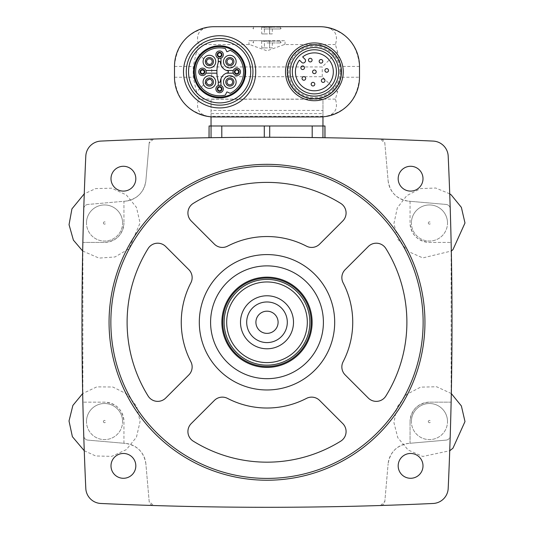 <?xml version="1.0" encoding="UTF-8"?>
<svg xmlns="http://www.w3.org/2000/svg" width="534" height="534" viewBox="0 0 534 534"><rect width="100%" height="100%" fill="white"/><g stroke="black" fill="none" stroke-linecap="round" stroke-linejoin="round"><path stroke-width="0.4" stroke-dasharray="2.67 2" d="M87.876 204.449A4.512 4.512 0 0 0 83.758 208.801A3612.397 3612.397 0 0 0 82.863 242.403L82.863 402.155A3612.397 3612.397 0 0 0 83.758 435.764A3612.397 3612.397 0 0 0 85.8 488.423A15.793 15.793 0 0 0 100.853 503.475A3612.397 3612.397 0 0 0 153.518 505.518C229.173 507.894 304.827 507.894 380.482 505.518A3612.397 3612.397 0 0 0 433.141 503.475A15.793 15.793 0 0 0 448.193 488.423A3612.397 3612.397 0 0 0 451.137 402.155L451.137 242.403A3612.397 3612.397 0 0 0 448.193 156.135A15.793 15.793 0 0 0 433.141 141.083A3612.397 3612.397 0 0 0 380.482 139.04C304.827 136.664 229.173 136.664 153.518 139.04A3612.397 3612.397 0 0 0 100.853 141.083A15.793 15.793 0 0 0 85.8 156.135A3612.397 3612.397 0 0 0 83.758 208.801A4.512 4.512 0 0 1 87.876 204.449L123.948 201.291L123.948 222.998L123.948 201.291L125.37 201.164A22.561 22.561 0 0 0 145.882 180.652L149.166 143.159L145.882 180.652C143.993 192.44 137.151 199.275 125.37 201.164L87.876 204.449M83.758 435.764A4.512 4.512 0 0 0 87.876 440.116L125.37 443.394L87.876 440.116A4.512 4.512 0 0 1 83.758 435.764M145.882 463.906A22.561 22.561 0 0 0 125.37 443.394C137.158 445.289 143.993 452.124 145.882 463.906L149.166 501.399L153.518 505.518A4.512 4.512 0 0 1 149.166 501.399L145.882 463.906M380.482 505.518L384.834 501.399L388.111 463.906L384.834 501.399A4.512 4.512 0 0 1 380.482 505.518M408.623 443.394A22.561 22.561 0 0 0 388.111 463.906C390.007 452.124 396.842 445.283 408.623 443.394L446.117 440.116L410.052 443.273L410.052 421.56L410.052 443.273L408.623 443.394M446.117 440.116A4.512 4.512 0 0 0 450.235 435.764A4.512 4.512 0 0 1 446.117 440.116M450.235 208.801A4.512 4.512 0 0 0 446.117 204.449L408.623 201.164L446.117 204.449A4.512 4.512 0 0 1 450.235 208.801M388.111 180.652A22.561 22.561 0 0 0 408.623 201.164C396.842 199.275 390 192.434 388.111 180.652L384.834 143.159L380.482 139.04A4.512 4.512 0 0 1 384.834 143.159L388.111 180.652M209.074 137.725L264.297 137.265L324.926 137.725L269.697 137.265L209.074 137.725L209.008 125.977M153.518 139.04L149.166 143.159A4.512 4.512 0 0 1 153.518 139.04M324.986 125.977L211.043 125.977L222.057 125.977L211.043 125.977L211.043 99.204L322.957 99.204L322.957 110.418L211.043 110.418M218.259 81.301L218.259 85.507A3.725 3.725 0 0 0 219.154 92.669A3.725 3.725 0 0 0 220.969 85.507L220.969 78.665A9.478 9.478 0 0 0 220.368 81.415A1.028 1.028 0 0 1 218.366 81.649A33.842 33.842 0 0 1 218.259 81.301A33.842 33.842 0 0 1 216.938 73.178L205.937 73.178A3.725 3.725 0 0 1 198.741 71.83A3.725 3.725 0 0 1 205.937 70.475L216.938 70.475A33.842 33.842 0 0 0 216.938 73.178M218.259 62.351A33.842 33.842 0 0 1 218.366 62.011A1.028 1.028 0 0 1 220.368 62.238A9.478 9.478 0 0 0 220.969 64.988L220.969 58.146A3.725 3.725 0 0 0 219.154 50.984A3.725 3.725 0 0 0 218.259 58.146L218.259 62.351A33.842 33.842 0 0 0 216.938 70.475M226.456 73.178L233.298 73.178A3.725 3.725 0 0 1 233.298 70.475L226.456 70.475A9.478 9.478 0 0 0 227.644 70.842A1.015 1.015 0 0 1 227.644 72.818A9.478 9.478 0 0 0 220.969 78.665M223.506 82.036A6.315 6.315 0 0 1 232.984 76.569A6.315 6.315 0 0 1 232.984 87.509A6.315 6.315 0 0 1 223.506 82.036M203.087 82.036A6.315 6.315 0 0 1 212.565 76.569A6.315 6.315 0 0 1 212.565 87.509A6.315 6.315 0 0 1 203.087 82.036M203.087 61.617A6.315 6.315 0 0 1 212.565 56.143A6.315 6.315 0 0 1 212.565 67.084A6.315 6.315 0 0 1 203.087 61.617M223.506 61.617A6.315 6.315 0 0 1 232.984 56.143A6.315 6.315 0 0 1 232.984 67.084A6.315 6.315 0 0 1 223.506 61.617M226.696 51.444L225.348 48.561A23.963 23.963 0 0 0 195.651 71.83A23.963 23.963 0 0 0 225.348 95.092L226.696 92.208A0.454 0.454 0 0 1 227.29 91.988L230.181 93.337A23.963 23.963 0 0 0 230.181 50.316L227.29 51.665A0.454 0.454 0 0 1 226.696 51.444M220.969 64.988A9.478 9.478 0 0 0 226.456 70.475M335.412 44.549L284.342 44.549L266.987 50.83L249.658 44.549L198.581 44.549L196.519 51.725L211.738 66.944L322.256 66.944L337.475 51.725L335.412 44.549C338.603 33.869 334.257 27.948 322.369 26.78L270.745 26.7M284.342 44.549L285.049 43.935L285.049 40.691L248.944 40.691L248.944 43.935L248.944 40.691L285.049 40.691L285.049 43.935M248.944 43.935L249.658 44.549M263.249 26.7L211.631 26.78C199.743 27.948 195.391 33.869 198.581 44.549M340.779 77.243L337.475 91.935L322.256 76.709L211.738 76.709L196.519 91.935L198.581 99.104C195.391 109.784 199.743 115.704 211.631 116.873L322.369 116.873C345.077 113.342 357.453 100.132 359.509 77.243L340.779 77.243L340.779 66.41L337.475 51.725M359.509 77.243L359.509 66.41C357.453 43.521 345.077 30.311 322.369 26.78M196.519 91.935L193.215 77.243L193.215 66.41L196.519 51.725M211.631 26.78C188.923 30.311 176.54 43.521 174.491 66.41L174.491 77.243C176.54 100.132 188.923 113.342 211.631 116.873M322.369 116.873C334.257 115.704 338.603 109.784 335.412 99.104L337.475 91.935M252.949 71.83A33.335 33.335 0 0 0 202.947 42.96A33.335 33.335 0 0 0 202.947 100.692A33.335 33.335 0 0 0 252.949 71.83A33.335 33.335 0 0 0 202.947 42.96A33.335 33.335 0 0 0 202.947 100.692A33.335 33.335 0 0 0 252.949 71.83A33.335 33.335 0 0 0 202.947 42.96A33.335 33.335 0 0 0 202.947 100.692A33.335 33.335 0 0 0 252.949 71.83M322.957 116.826L322.957 113.608L211.043 113.608L211.043 99.204M322.957 113.608L322.957 99.204M322.957 116.305L211.043 116.305L211.043 113.608M322.957 125.977L322.957 110.418M211.043 116.305L211.043 116.826M311.936 125.977L222.057 125.977L311.936 125.977M267 40.691L251.2 40.691L267 40.691M263.783 28.956L280.537 28.956L263.783 28.956M267 27.154L280.537 27.154L267 27.154M272.207 33.922L264.39 33.922L264.39 27.267L261.787 27.267L272.207 27.267L264.39 27.267L264.39 33.922L269.603 33.922L269.603 27.267L269.603 33.922L272.207 33.922L272.413 27.154M267 42.947L280.537 42.947L267 42.947M267 41.138L280.537 41.138L267 41.138M272.207 47.906L264.39 47.906L264.39 41.258L261.787 41.258L272.207 41.258L264.39 41.258L264.39 47.906L269.603 47.906L269.603 41.258L269.603 47.906L272.207 47.906L272.413 41.138M261.787 33.922L264.39 33.922L261.787 33.922L261.58 27.154M261.787 47.906L264.39 47.906L261.787 47.906L261.58 41.138M341.006 71.83A26.627 26.627 0 0 0 301.069 48.768A26.627 26.627 0 0 0 301.069 94.885A26.627 26.627 0 0 0 341.006 71.83A26.627 26.627 0 0 0 301.069 48.768A26.627 26.627 0 0 0 301.069 94.885A26.627 26.627 0 0 0 341.006 71.83M338.689 71.83A24.31 24.31 0 0 0 302.224 50.777A24.31 24.31 0 0 0 302.224 92.876A24.31 24.31 0 0 0 338.689 71.83A24.31 24.31 0 0 0 302.224 50.777A24.31 24.31 0 0 0 302.224 92.876A24.31 24.31 0 0 0 338.689 71.83A24.31 24.31 0 0 0 302.224 50.777A24.31 24.31 0 0 0 302.224 92.876A24.31 24.31 0 0 0 338.689 71.83M341.46 71.83A27.074 27.074 0 0 0 300.842 48.38A27.074 27.074 0 0 0 300.842 95.272A27.074 27.074 0 0 0 341.46 71.83M301.777 62.411L299.481 60.115A18.95 18.95 0 0 0 310.207 90.313A18.95 18.95 0 0 0 332.869 67.651A18.95 18.95 0 0 0 302.671 56.924L304.967 59.221A2.029 2.029 0 0 1 304.967 62.098L304.647 62.411A2.029 2.029 0 0 1 301.777 62.411M328.517 70.435A1.802 1.802 0 0 0 325.813 68.873A1.802 1.802 0 0 0 325.813 72.003A1.802 1.802 0 0 0 328.517 70.435M324.959 80.601A1.802 1.802 0 0 0 322.256 79.039A1.802 1.802 0 0 0 322.256 82.163A1.802 1.802 0 0 0 324.959 80.601M322.79 61.317A1.802 1.802 0 0 0 320.08 59.755A1.802 1.802 0 0 0 320.08 62.885A1.802 1.802 0 0 0 322.79 61.317M316.188 71.83A1.802 1.802 0 0 0 313.478 70.261A1.802 1.802 0 0 0 313.478 73.392A1.802 1.802 0 0 0 316.188 71.83M314.8 84.158A1.802 1.802 0 0 0 312.09 82.596A1.802 1.802 0 0 0 312.09 85.72A1.802 1.802 0 0 0 314.8 84.158M312.09 60.115A1.802 1.802 0 0 0 309.38 58.553A1.802 1.802 0 0 0 309.38 61.677A1.802 1.802 0 0 0 312.09 60.115M305.675 78.431A1.802 1.802 0 0 0 302.972 76.869A1.802 1.802 0 0 0 302.972 79.993A1.802 1.802 0 0 0 305.675 78.431M304.473 67.731A1.802 1.802 0 0 0 301.763 66.163A1.802 1.802 0 0 0 301.763 69.293A1.802 1.802 0 0 0 304.473 67.731M255.719 71.83A36.098 36.098 0 0 0 201.565 40.564A36.098 36.098 0 0 0 201.565 103.089A36.098 36.098 0 0 0 255.719 71.83M227.003 61.617A2.824 2.824 0 0 1 231.235 59.174A2.824 2.824 0 0 1 231.235 64.06A2.824 2.824 0 0 1 227.003 61.617M206.585 61.617A2.824 2.824 0 0 1 210.817 59.174A2.824 2.824 0 0 1 210.817 64.06A2.824 2.824 0 0 1 206.585 61.617M206.585 82.036A2.824 2.824 0 0 1 210.817 79.593A2.824 2.824 0 0 1 210.817 84.479A2.824 2.824 0 0 1 206.585 82.036M227.003 82.036A2.824 2.824 0 0 1 231.235 79.593A2.824 2.824 0 0 1 231.235 84.479A2.824 2.824 0 0 1 227.003 82.036M234.96 71.83A1.802 1.802 0 0 1 237.663 70.261A1.802 1.802 0 0 1 237.663 73.392A1.802 1.802 0 0 1 234.96 71.83M217.812 54.682A1.802 1.802 0 0 1 220.515 53.113A1.802 1.802 0 0 1 220.515 56.244A1.802 1.802 0 0 1 217.812 54.682M200.664 71.83A1.802 1.802 0 0 1 203.367 70.261A1.802 1.802 0 0 1 203.367 73.392A1.802 1.802 0 0 1 200.664 71.83M217.812 88.978A1.802 1.802 0 0 1 220.515 87.409A1.802 1.802 0 0 1 220.515 90.54A1.802 1.802 0 0 1 217.812 88.978M211.043 125.977L209.074 125.977M82.863 242.403L104.544 242.403C116.305 241.268 122.773 234.8 123.948 222.998A19.404 19.404 0 0 1 104.544 242.403L82.863 242.403M410.052 201.291L410.052 222.998C411.207 234.786 417.675 241.255 429.456 242.403L451.137 242.403L429.456 242.403A19.404 19.404 0 0 1 410.052 222.998L410.052 201.291M451.137 402.155L429.456 402.155C417.688 403.297 411.22 409.765 410.052 421.56A19.404 19.404 0 0 1 429.456 402.155L451.137 402.155M123.948 443.273L123.948 421.56C122.787 409.772 116.319 403.304 104.544 402.155L82.863 402.155L104.544 402.155A19.404 19.404 0 0 1 123.948 421.56L123.948 443.273M122.593 421.56A18.049 18.049 0 0 0 104.544 403.51A18.049 18.049 0 0 0 86.488 421.56A18.049 18.049 0 0 0 104.544 439.609A18.049 18.049 0 0 0 122.593 421.56M447.505 421.56A18.049 18.049 0 0 0 429.456 403.51A18.049 18.049 0 0 0 411.4 421.56A18.049 18.049 0 0 0 429.456 439.609A18.049 18.049 0 0 0 447.505 421.56M447.505 222.998A18.049 18.049 0 0 0 429.456 204.949A18.049 18.049 0 0 0 411.4 222.998A18.049 18.049 0 0 0 429.456 241.054A18.049 18.049 0 0 0 447.505 222.998M122.593 222.998A18.049 18.049 0 0 0 104.544 204.949A18.049 18.049 0 0 0 86.488 222.998A18.049 18.049 0 0 0 104.544 241.054A18.049 18.049 0 0 0 122.593 222.998M86.488 222.998A18.049 18.049 0 0 1 113.568 207.372A18.049 18.049 0 0 1 113.568 238.631A18.049 18.049 0 0 1 86.488 222.998M86.488 421.56A18.049 18.049 0 0 1 113.568 405.927A18.049 18.049 0 0 1 113.568 437.192A18.049 18.049 0 0 1 86.488 421.56M411.4 222.998A18.049 18.049 0 0 1 438.481 207.372A18.049 18.049 0 0 1 438.481 238.631A18.049 18.049 0 0 1 411.4 222.998M411.4 421.56A18.049 18.049 0 0 1 438.481 405.927A18.049 18.049 0 0 1 438.481 437.192A18.049 18.049 0 0 1 411.4 421.56M135.816 465.875A12.409 12.409 0 0 0 117.2 455.128A12.409 12.409 0 0 0 117.2 476.622A12.409 12.409 0 0 0 135.816 465.875M423.001 465.875A12.409 12.409 0 0 0 404.385 455.128A12.409 12.409 0 0 0 404.385 476.622A12.409 12.409 0 0 0 423.001 465.875M423.001 178.69A12.409 12.409 0 0 0 404.385 167.943A12.409 12.409 0 0 0 404.385 189.436A12.409 12.409 0 0 0 423.001 178.69M135.816 178.69A12.409 12.409 0 0 0 117.2 167.943A12.409 12.409 0 0 0 117.2 189.436A12.409 12.409 0 0 0 135.816 178.69M424.944 322.282A157.944 157.944 0 0 0 267 164.338A157.944 157.944 0 0 0 109.056 322.282A157.944 157.944 0 0 0 267 480.226A157.944 157.944 0 0 0 424.944 322.282M165.687 246.501A11.281 11.281 0 0 0 148.125 248.53A139.895 139.895 0 0 0 148.125 396.034A11.281 11.281 0 0 0 165.687 398.064L188.842 374.915A11.281 11.281 0 0 0 190.878 361.745A85.74 85.74 0 0 1 190.878 282.82A11.281 11.281 0 0 0 188.842 269.65L165.687 246.501M214.368 400.44L191.219 423.589A11.281 11.281 0 0 0 193.248 441.151A139.895 139.895 0 0 0 340.752 441.151A11.281 11.281 0 0 0 342.781 423.589L319.626 400.44A11.281 11.281 0 0 0 306.463 398.397A85.74 85.74 0 0 1 227.537 398.397A11.281 11.281 0 0 0 214.368 400.44M340.752 203.407A139.895 139.895 0 0 0 193.248 203.407A11.281 11.281 0 0 0 191.219 220.969L214.368 244.125A11.281 11.281 0 0 0 227.537 246.161A85.74 85.74 0 0 1 306.463 246.161A11.281 11.281 0 0 0 319.626 244.125L342.781 220.969A11.281 11.281 0 0 0 340.752 203.407M368.306 246.501L345.158 269.65A11.281 11.281 0 0 0 343.115 282.82A85.74 85.74 0 0 1 343.115 361.745A11.281 11.281 0 0 0 345.158 374.915L368.306 398.064A11.281 11.281 0 0 0 385.868 396.034A139.895 139.895 0 0 0 385.868 248.53A11.281 11.281 0 0 0 368.306 246.501M199.309 322.282A67.691 67.691 0 0 1 300.842 263.656A67.691 67.691 0 0 1 300.842 380.902A67.691 67.691 0 0 1 199.309 322.282M210.59 322.282A56.41 56.41 0 0 1 295.202 273.428A56.41 56.41 0 0 1 295.202 371.13A56.41 56.41 0 0 1 210.59 322.282M221.87 322.282A45.13 45.13 0 0 1 289.562 283.2A45.13 45.13 0 0 1 289.562 361.364A45.13 45.13 0 0 1 221.87 322.282M255.906 322.282A11.094 11.094 0 0 1 267 311.188A11.094 11.094 0 0 1 278.094 322.282A11.094 11.094 0 0 1 267 333.376A11.094 11.094 0 0 1 255.906 322.282M224.126 322.282A42.874 42.874 0 0 1 288.433 285.156A42.874 42.874 0 0 1 288.433 359.409A42.874 42.874 0 0 1 224.126 322.282M103.409 222.998A1.128 1.128 0 0 0 105.105 223.98A1.128 1.128 0 0 0 105.105 222.024A1.128 1.128 0 0 0 103.409 222.998M103.409 421.56A1.128 1.128 0 0 0 105.105 422.541A1.128 1.128 0 0 0 105.105 420.578A1.128 1.128 0 0 0 103.409 421.56M428.321 222.998A1.128 1.128 0 0 0 430.017 223.98A1.128 1.128 0 0 0 430.017 222.024A1.128 1.128 0 0 0 428.321 222.998M428.321 421.56A1.128 1.128 0 0 0 430.017 422.541A1.128 1.128 0 0 0 430.017 420.578A1.128 1.128 0 0 0 428.321 421.56M211.738 76.709L211.738 66.944M322.256 76.709L322.256 66.944M359.509 66.41L340.779 66.41M174.491 66.41L193.215 66.41M174.491 77.243L193.215 77.243M335.412 99.104L198.581 99.104M340.045 71.83A25.659 25.659 0 0 0 301.55 49.602A25.659 25.659 0 0 0 301.55 94.051A25.659 25.659 0 0 0 340.045 71.83M211.05 137.692L211.05 125.977M324.926 137.725L324.926 125.977M322.943 137.692L322.943 125.977M312.196 137.545L312.196 125.977M269.697 137.265L269.697 125.977M264.297 137.265L264.297 125.977M221.797 137.545L221.797 125.977M280.537 27.154L280.537 28.956L282.793 26.7M253.463 27.154L253.463 28.956L251.2 26.7M280.537 41.138L280.537 42.947L282.793 40.691M253.463 41.138L253.463 42.947L251.2 40.691M82.683 251.02L98.984 258.102L114.99 256.967L128.868 248.904L140.075 222.998L136.457 207.366L126.324 194.923L111.746 188.202L95.706 188.582L84.265 193.822M84.265 450.743L95.706 455.976L111.746 456.356L126.324 449.641L136.457 437.192L140.075 421.56L136.697 406.427L127.192 394.179L112.834 387.003L96.787 386.876L82.683 393.545M449.735 193.822L435.744 188.028L420.618 188.582L406.801 195.618L397.303 207.873L393.925 223.559L397.79 239.132L408.116 251.421L422.794 257.909L451.317 251.02M451.317 393.545L436.658 386.763L420.618 387.137L406.374 394.539L396.842 407.449L393.938 422.674L397.79 437.693L408.116 449.975L422.794 456.463L449.735 450.743"/><path stroke-width="0.8" d="M85.8 156.135A3612.397 3612.397 0 0 0 85.8 488.423A15.793 15.793 0 0 0 100.853 503.475A3612.397 3612.397 0 0 0 433.141 503.475A15.793 15.793 0 0 0 448.193 488.423A3612.397 3612.397 0 0 0 448.193 156.135A15.793 15.793 0 0 0 433.141 141.083A3612.397 3612.397 0 0 0 100.853 141.083A15.793 15.793 0 0 0 85.8 156.135M209.074 137.725L209.074 125.977L324.986 125.977L324.986 137.725M324.926 137.725L324.926 125.977M218.259 81.301L218.259 85.507A3.725 3.725 0 0 1 220.969 85.507L220.969 78.665M216.938 70.475L205.937 70.475A3.725 3.725 0 0 1 205.937 73.178L216.938 73.178M220.969 64.988L220.969 58.146A3.725 3.725 0 0 1 218.259 58.146L218.259 62.351M226.456 73.178L233.298 73.178A3.725 3.725 0 0 0 239.012 74.793A3.725 3.725 0 0 0 239.012 68.859A3.725 3.725 0 0 0 233.298 70.475L226.456 70.475M319.799 26.7L214.201 26.7A39.71 39.71 0 0 0 174.491 66.41L174.491 77.243A39.71 39.71 0 0 0 214.201 116.953L319.799 116.953A39.71 39.71 0 0 0 359.509 77.243L359.509 66.41A39.71 39.71 0 0 0 319.799 26.7M322.957 116.826L322.957 125.977M211.043 116.826L211.043 125.977M341.46 71.83A27.074 27.074 0 0 0 300.842 48.38A27.074 27.074 0 0 0 300.842 95.272A27.074 27.074 0 0 0 341.46 71.83M338.689 71.83A24.31 24.31 0 0 0 302.224 50.777A24.31 24.31 0 0 0 302.224 92.876A24.31 24.31 0 0 0 338.689 71.83A24.31 24.31 0 0 0 302.224 50.777A24.31 24.31 0 0 0 302.224 92.876A24.31 24.31 0 0 0 338.689 71.83M302.671 56.924A18.95 18.95 0 0 1 332.869 67.651A18.95 18.95 0 0 1 310.207 90.313A18.95 18.95 0 0 1 299.481 60.115L301.777 62.411A2.029 2.029 0 0 0 304.647 62.411L304.967 62.098A2.029 2.029 0 0 0 304.967 59.221L302.671 56.924M328.517 70.435A1.802 1.802 0 0 1 326.715 72.244A1.802 1.802 0 0 1 324.906 70.435A1.802 1.802 0 0 1 326.715 68.632A1.802 1.802 0 0 1 328.517 70.435M324.959 80.601A1.802 1.802 0 0 0 322.256 79.039A1.802 1.802 0 0 0 322.256 82.163A1.802 1.802 0 0 0 324.959 80.601M322.79 61.317A1.802 1.802 0 0 0 320.08 59.755A1.802 1.802 0 0 0 320.08 62.885A1.802 1.802 0 0 0 322.79 61.317M316.188 71.83A1.802 1.802 0 0 0 313.478 70.261A1.802 1.802 0 0 0 313.478 73.392A1.802 1.802 0 0 0 316.188 71.83M314.8 84.158A1.802 1.802 0 0 0 312.09 82.596A1.802 1.802 0 0 0 312.09 85.72A1.802 1.802 0 0 0 314.8 84.158M312.09 60.115A1.802 1.802 0 0 0 309.38 58.553A1.802 1.802 0 0 0 309.38 61.677A1.802 1.802 0 0 0 312.09 60.115M305.675 78.431A1.802 1.802 0 0 0 302.972 76.869A1.802 1.802 0 0 0 302.972 79.993A1.802 1.802 0 0 0 305.675 78.431M304.473 67.731A1.802 1.802 0 0 0 301.763 66.163A1.802 1.802 0 0 0 301.763 69.293A1.802 1.802 0 0 0 304.473 67.731M255.719 71.83A36.098 36.098 0 0 0 201.565 40.564A36.098 36.098 0 0 0 201.565 103.089A36.098 36.098 0 0 0 255.719 71.83M252.949 71.83A33.335 33.335 0 0 0 202.947 42.96A33.335 33.335 0 0 0 202.947 100.692A33.335 33.335 0 0 0 252.949 71.83A33.335 33.335 0 0 0 202.947 42.96A33.335 33.335 0 0 0 202.947 100.692A33.335 33.335 0 0 0 252.949 71.83M245.667 71.83A26.053 26.053 0 0 0 206.591 49.261A26.053 26.053 0 0 0 206.591 94.391A26.053 26.053 0 0 0 245.667 71.83M244.886 71.83A25.272 25.272 0 0 0 206.978 49.942A25.272 25.272 0 0 0 206.978 93.71A25.272 25.272 0 0 0 244.886 71.83M230.181 50.316A23.963 23.963 0 0 1 230.181 93.337L227.29 91.988A0.454 0.454 0 0 0 226.696 92.208L225.348 95.092A23.963 23.963 0 0 1 195.651 71.83A23.963 23.963 0 0 1 225.348 48.561L226.696 51.444A0.454 0.454 0 0 0 227.29 51.665L230.181 50.316M218.366 62.011A33.842 33.842 0 0 0 218.366 81.649A1.028 1.028 0 0 0 220.368 81.415A9.478 9.478 0 0 1 227.644 72.818A1.015 1.015 0 0 0 227.644 70.842A9.478 9.478 0 0 1 220.368 62.238A1.028 1.028 0 0 0 218.366 62.011M231.823 59.621A2.824 2.824 0 0 1 230.908 64.22A2.824 2.824 0 0 1 227.003 61.617A2.824 2.824 0 0 1 231.823 59.621M223.506 61.617A6.315 6.315 0 0 1 232.984 56.143A6.315 6.315 0 0 1 232.984 67.084A6.315 6.315 0 0 1 223.506 61.617M211.397 59.621A2.824 2.824 0 0 1 210.483 64.22A2.824 2.824 0 0 1 206.585 61.617A2.824 2.824 0 0 1 211.397 59.621M203.087 61.617A6.315 6.315 0 0 1 212.565 56.143A6.315 6.315 0 0 1 212.565 67.084A6.315 6.315 0 0 1 203.087 61.617M211.397 80.047A2.824 2.824 0 0 1 210.483 84.646A2.824 2.824 0 0 1 206.585 82.036A2.824 2.824 0 0 1 211.397 80.047M203.087 82.036A6.315 6.315 0 0 1 212.565 76.569A6.315 6.315 0 0 1 212.565 87.509A6.315 6.315 0 0 1 203.087 82.036M231.823 80.047A2.824 2.824 0 0 1 230.908 84.646A2.824 2.824 0 0 1 227.003 82.036A2.824 2.824 0 0 1 231.823 80.047M223.506 82.036A6.315 6.315 0 0 1 232.984 76.569A6.315 6.315 0 0 1 232.984 87.509A6.315 6.315 0 0 1 223.506 82.036M238.571 71.83A1.802 1.802 0 0 1 236.762 73.632A1.802 1.802 0 0 1 234.96 71.83A1.802 1.802 0 0 1 236.762 70.021A1.802 1.802 0 0 1 238.571 71.83M233.038 71.83A3.725 3.725 0 0 1 238.625 68.606A3.725 3.725 0 0 1 238.625 75.054A3.725 3.725 0 0 1 233.038 71.83A3.725 3.725 0 0 1 238.625 68.606A3.725 3.725 0 0 1 238.625 75.054A3.725 3.725 0 0 1 233.038 71.83M221.423 54.682A1.802 1.802 0 0 1 219.614 56.484A1.802 1.802 0 0 1 217.812 54.682A1.802 1.802 0 0 1 219.614 52.873A1.802 1.802 0 0 1 221.423 54.682M215.89 54.682A3.725 3.725 0 0 1 221.477 51.458A3.725 3.725 0 0 1 221.477 57.906A3.725 3.725 0 0 1 215.89 54.682A3.725 3.725 0 0 1 221.477 51.458A3.725 3.725 0 0 1 221.477 57.906A3.725 3.725 0 0 1 215.89 54.682M204.268 71.83A1.802 1.802 0 0 1 202.466 73.632A1.802 1.802 0 0 1 200.664 71.83A1.802 1.802 0 0 1 202.466 70.021A1.802 1.802 0 0 1 204.268 71.83M198.741 71.83A3.725 3.725 0 0 1 204.328 68.606A3.725 3.725 0 0 1 204.328 75.054A3.725 3.725 0 0 1 198.741 71.83A3.725 3.725 0 0 1 204.328 68.606A3.725 3.725 0 0 1 204.328 75.054A3.725 3.725 0 0 1 198.741 71.83M221.423 88.978A1.802 1.802 0 0 1 219.614 90.78A1.802 1.802 0 0 1 217.812 88.978A1.802 1.802 0 0 1 219.614 87.169A1.802 1.802 0 0 1 221.423 88.978M215.89 88.978A3.725 3.725 0 0 1 221.477 85.754A3.725 3.725 0 0 1 221.477 92.202A3.725 3.725 0 0 1 215.89 88.978A3.725 3.725 0 0 1 221.477 85.754A3.725 3.725 0 0 1 221.477 92.202A3.725 3.725 0 0 1 215.89 88.978M209.008 137.725L209.074 125.977M423.001 178.69A12.409 12.409 0 0 0 404.385 167.943A12.409 12.409 0 0 0 404.385 189.436A12.409 12.409 0 0 0 423.001 178.69M423.001 465.875A12.409 12.409 0 0 0 404.385 455.128A12.409 12.409 0 0 0 404.385 476.622A12.409 12.409 0 0 0 423.001 465.875M135.816 178.69A12.409 12.409 0 0 0 117.2 167.943A12.409 12.409 0 0 0 117.2 189.436A12.409 12.409 0 0 0 135.816 178.69M135.816 465.875A12.409 12.409 0 0 0 117.2 455.128A12.409 12.409 0 0 0 117.2 476.622A12.409 12.409 0 0 0 135.816 465.875M109.056 322.282A157.944 157.944 0 0 1 345.972 185.498A157.944 157.944 0 0 1 345.972 459.066A157.944 157.944 0 0 1 109.056 322.282M110.858 322.282A156.142 156.142 0 0 1 345.064 187.06A156.142 156.142 0 0 1 345.064 457.498A156.142 156.142 0 0 1 110.858 322.282M148.125 248.53A139.895 139.895 0 0 0 148.125 396.034A11.281 11.281 0 0 0 165.687 398.064L188.842 374.915A11.281 11.281 0 0 0 190.878 361.745A85.74 85.74 0 0 1 190.878 282.82A11.281 11.281 0 0 0 188.842 269.65L165.687 246.501A11.281 11.281 0 0 0 148.125 248.53M191.219 423.589A11.281 11.281 0 0 0 193.248 441.151A139.895 139.895 0 0 0 340.752 441.151A11.281 11.281 0 0 0 342.781 423.589L319.626 400.44A11.281 11.281 0 0 0 306.463 398.397A85.74 85.74 0 0 1 227.537 398.397A11.281 11.281 0 0 0 214.368 400.44L191.219 423.589M193.248 203.407A11.281 11.281 0 0 0 191.219 220.969L214.368 244.125A11.281 11.281 0 0 0 227.537 246.161A85.74 85.74 0 0 1 306.463 246.161A11.281 11.281 0 0 0 319.626 244.125L342.781 220.969A11.281 11.281 0 0 0 340.752 203.407A139.895 139.895 0 0 0 193.248 203.407M345.158 269.65A11.281 11.281 0 0 0 343.115 282.82A85.74 85.74 0 0 1 343.115 361.745A11.281 11.281 0 0 0 345.158 374.915L368.306 398.064A11.281 11.281 0 0 0 385.868 396.034A139.895 139.895 0 0 0 385.868 248.53A11.281 11.281 0 0 0 368.306 246.501L345.158 269.65M199.309 322.282A67.691 67.691 0 0 1 300.842 263.656A67.691 67.691 0 0 1 300.842 380.902A67.691 67.691 0 0 1 199.309 322.282M210.59 322.282A56.41 56.41 0 0 1 295.202 273.428A56.41 56.41 0 0 1 295.202 371.13A56.41 56.41 0 0 1 210.59 322.282M255.906 322.282A11.094 11.094 0 0 1 272.547 312.67A11.094 11.094 0 0 1 272.547 331.888A11.094 11.094 0 0 1 255.906 322.282M246.688 322.282A20.305 20.305 0 0 1 277.153 304.694A20.305 20.305 0 0 1 277.153 339.864A20.305 20.305 0 0 1 246.688 322.282M240.494 322.282A26.506 26.506 0 0 1 280.25 299.327A26.506 26.506 0 0 1 280.25 345.238A26.506 26.506 0 0 1 240.494 322.282M226.683 322.282A40.317 40.317 0 0 1 287.159 287.365A40.317 40.317 0 0 1 287.159 357.199A40.317 40.317 0 0 1 226.683 322.282M224.126 322.282A42.874 42.874 0 0 1 288.433 285.156A42.874 42.874 0 0 1 288.433 359.409A42.874 42.874 0 0 1 224.126 322.282M222.771 322.282A44.222 44.222 0 0 1 289.108 283.981A44.222 44.222 0 0 1 289.108 360.577A44.222 44.222 0 0 1 222.771 322.282M221.87 322.282A45.13 45.13 0 0 1 289.562 283.2A45.13 45.13 0 0 1 289.562 361.364A45.13 45.13 0 0 1 221.87 322.282M343.262 71.83A28.883 28.883 0 0 0 299.941 46.812A28.883 28.883 0 0 0 299.941 96.841A28.883 28.883 0 0 0 343.262 71.83M336.433 71.83A22.054 22.054 0 0 0 303.352 52.733A22.054 22.054 0 0 0 303.352 90.927A22.054 22.054 0 0 0 336.433 71.83M250.693 71.83A31.079 31.079 0 0 0 204.075 44.916A31.079 31.079 0 0 0 204.075 98.737A31.079 31.079 0 0 0 250.693 71.83M225.762 61.617A4.058 4.058 0 0 1 231.856 58.099A4.058 4.058 0 0 1 231.856 65.135A4.058 4.058 0 0 1 225.762 61.617M205.343 61.617A4.058 4.058 0 0 1 211.437 58.099A4.058 4.058 0 0 1 211.437 65.135A4.058 4.058 0 0 1 205.343 61.617M205.343 82.036A4.058 4.058 0 0 1 211.437 78.518A4.058 4.058 0 0 1 211.437 85.553A4.058 4.058 0 0 1 205.343 82.036M225.762 82.036A4.058 4.058 0 0 1 231.856 78.518A4.058 4.058 0 0 1 231.856 85.553A4.058 4.058 0 0 1 225.762 82.036M234.393 71.83A2.37 2.37 0 0 1 237.95 69.774A2.37 2.37 0 0 1 237.95 73.879A2.37 2.37 0 0 1 234.393 71.83M217.245 54.682A2.37 2.37 0 0 1 220.802 52.626A2.37 2.37 0 0 1 220.802 56.731A2.37 2.37 0 0 1 217.245 54.682M200.096 71.83A2.37 2.37 0 0 1 203.654 69.774A2.37 2.37 0 0 1 203.654 73.879A2.37 2.37 0 0 1 200.096 71.83M217.245 88.978A2.37 2.37 0 0 1 220.802 86.922A2.37 2.37 0 0 1 220.802 91.027A2.37 2.37 0 0 1 217.245 88.978M211.05 137.692L211.05 125.977M221.797 137.545L221.797 125.977M264.297 137.265L264.297 125.977M269.697 137.265L269.697 125.977M312.196 137.545L312.196 125.977M322.943 137.692L322.943 125.977M84.265 193.822L71.93 208.887L69.046 224.674L73.398 240.12L82.683 251.02M82.683 393.545L72.878 405.426L69.013 420.999L72.39 436.692L84.265 450.743M451.317 251.02L452.952 249.658L464.987 222.998L461.369 207.366L451.237 194.923L449.735 193.822M449.735 450.743L452.952 448.213L464.987 421.56L461.389 405.974L451.317 393.545"/></g></svg>

